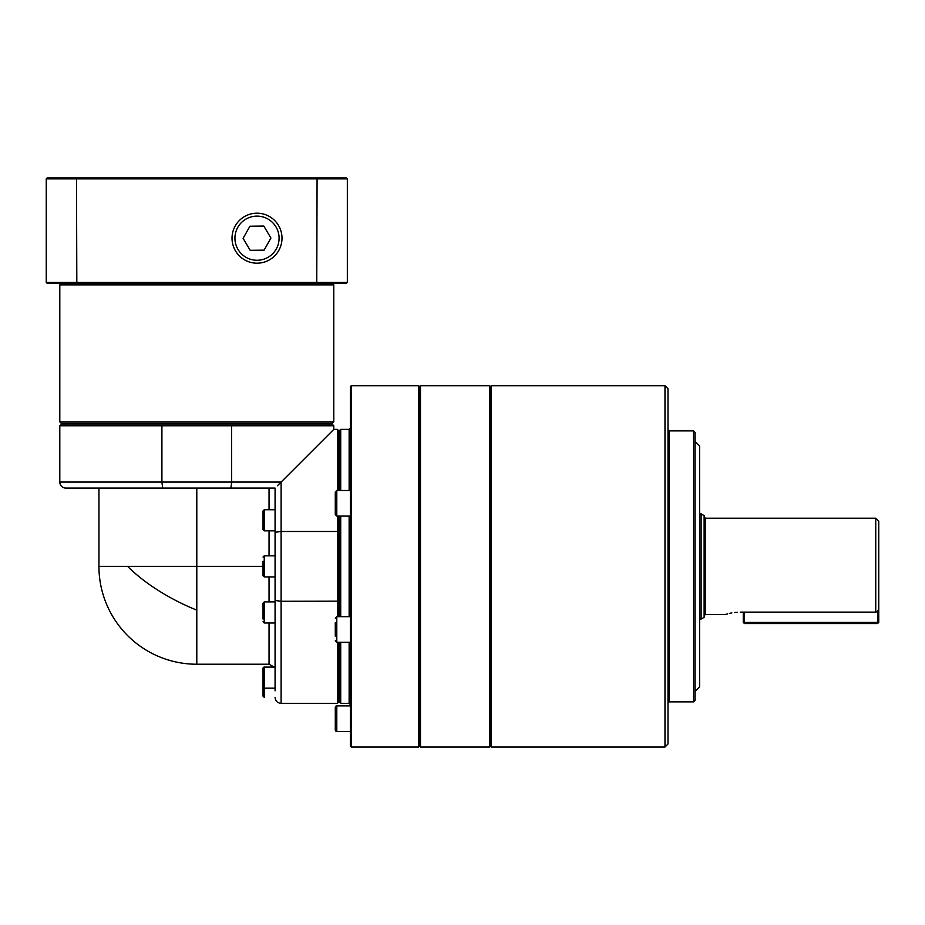 <?xml version="1.0" encoding="UTF-8"?>
<svg xmlns="http://www.w3.org/2000/svg" width="925" height="925" viewBox="0 0 925 925"><rect width="100%" height="100%" fill="white"/><g stroke="black" fill="none" stroke-linecap="round" stroke-linejoin="round"><path stroke-width="1.39" d="M335.289 726.657L335.289 729.964A1.503 1.503 0 0 0 336.792 731.467L336.792 705.879L335.289 707.382L335.289 711.718L335.289 707.382A1.503 1.503 0 0 1 336.792 705.879L350.344 705.879M335.289 622.745L335.289 636.169M878.75 622.375L877.548 623.577L877.548 622.375L878.75 622.375L878.75 521.214L878.75 608.951L877.548 611.506L877.548 622.375L744.463 622.375L744.463 612.13L875.744 612.13L877.548 611.506M701.115 513.687L701.115 619.068L704.122 617.322L704.122 515.422L699.601 513.687M419.592 746.117L420.493 747.03L420.493 385.725L419.592 386.627L419.592 746.117L418.69 747.03L418.69 385.725L351.246 385.725L351.246 747.03L418.69 747.03M491.256 385.725L491.256 747.03L664.982 747.03L664.982 385.725L491.256 385.725L490.354 386.627L490.354 746.117L489.452 747.03L489.452 385.725L490.354 386.627M664.982 747.03L667.989 744.012L667.989 388.731L664.982 385.725M695.091 700.352L695.091 432.391L693.588 430.888L693.588 701.867L695.091 700.352M695.091 691.322L699.601 686.812L699.601 445.942L695.091 441.422M490.354 746.117L491.256 747.03M351.246 385.725L350.344 386.627L350.344 746.117L351.246 747.03M340.712 616.663L340.712 516.092M340.712 490.493L340.712 429.385L349.141 429.385L349.141 490.493M340.712 429.385L339.81 430.287L339.81 490.493M339.81 516.092L339.81 616.663M338.307 616.663L338.307 516.092M127.604 566.377L196.794 566.377L196.794 664.231A97.853 97.853 0 0 1 98.94 566.377L127.604 566.377A97.853 39.948 26.6 0 0 196.794 610.13M59.801 482.075L161.91 482.075L161.91 425.766L333.786 425.766L332.884 424.864L231.562 424.864L231.678 482.075L161.91 482.075L162.696 488.088L65.825 488.088A6.024 6.024 0 0 1 59.801 482.075L59.801 425.766L161.91 425.766L162.025 424.864L60.703 424.864L59.801 425.766M277.778 485.382L333.786 429.385L281.096 482.075L231.678 482.075L230.892 488.088L275.072 488.088L275.072 688.177L264.238 688.177L264.238 667.098L275.072 667.098M162.696 488.088L230.892 488.088M338.307 601.146L281.096 601.262L275.072 600.475M337.394 642.251L337.394 703.37L281.096 703.37L281.096 531.493L275.072 532.28M275.072 564.528L275.083 566.077M162.025 424.864L231.562 424.864M59.801 421.858L61.304 423.361L332.283 423.361L333.786 421.858L59.801 421.858L59.801 284.865L333.786 284.865L333.786 421.858M263.035 561.209L263.035 575.708L264.238 576.911L264.238 555.832L275.072 555.832L275.072 530.823L264.238 530.823L264.238 509.744L275.072 509.744M264.238 509.744L263.035 510.947L263.035 529.62L264.238 530.823M275.072 555.832L275.072 557.729M263.035 575.708L263.035 569.546M263.035 619.068L263.035 603.123L263.035 619.068M263.035 668.312A1.203 1.203 0 0 1 264.238 667.098L263.035 668.312L263.035 686.974A1.203 1.203 0 0 0 264.238 688.177L264.238 697.346L263.035 696.143L263.035 691.622M350.344 516.092L336.792 516.092L336.792 490.493L350.344 490.493M336.792 490.493L335.289 491.996L335.289 514.577L336.792 516.092M279.084 237.945A22.073 22.073 0 0 1 257.266 260.26A22.073 22.073 0 0 1 234.938 238.442A22.073 22.073 0 0 1 256.757 216.126A22.073 22.073 0 0 1 279.084 237.945M232.025 238.477A24.987 24.987 0 0 0 257.3 263.186A24.987 24.987 0 0 0 281.998 237.91A24.987 24.987 0 0 0 256.722 213.201A24.987 24.987 0 0 0 232.025 238.477M263.822 226.07L270.909 238.037L264.099 250.155L250.189 250.317L243.102 238.349L249.923 226.232L263.822 226.07M316.755 283.351L346.436 283.351L347.337 282.449L46.25 282.449L47.152 283.351L316.755 283.351L317.078 178.883L347.337 178.883L347.337 282.449M347.337 178.883L346.436 177.97L47.152 177.97L46.25 178.883L46.25 282.449M76.821 283.351L76.509 178.883L317.078 178.883L316.755 177.97M76.821 177.97L76.509 178.883L46.25 178.883M335.312 707.128L335.289 729.964L336.792 731.467L350.344 731.467M275.072 677.643L275.072 690.836M275.072 575.026L275.072 576.911L264.238 576.911M263.035 686.974L263.035 696.143M338.307 490.493L338.307 430.287L337.394 429.385L337.394 490.493M337.394 703.37L338.307 702.468L338.307 642.251M337.394 516.092L337.394 531.493L338.307 531.609M277.442 485.729L281.096 482.075L281.096 531.493L337.394 531.493L337.394 616.663M263.035 566.377L196.794 566.377L196.794 488.088L269.048 488.088L269.048 509.744M339.81 642.251L339.81 702.468L340.712 703.37L340.712 642.251M743.261 622.375L744.463 622.375L744.463 623.577L743.261 622.375L743.261 612.13M744.463 623.577L877.548 623.577M740.254 612.13C720.829 614.767 720.829 614.767 740.254 612.13L744.463 612.13M737.271 612.234L734.438 612.5M731.848 612.905L729.582 613.368M727.744 613.818L725.2 614.547L705.324 614.547L705.324 518.197L875.744 518.197L875.744 612.13M335.289 640.747L336.792 642.251L336.792 616.663L350.344 616.663M667.989 703.069L669.191 701.867L669.191 430.888L693.588 430.888M349.141 516.092L349.141 616.663M263.035 621.797L264.238 622.999L264.238 601.921L275.072 601.921M269.048 530.823L269.048 555.832M269.048 576.911L269.048 601.921M269.048 622.999L269.048 664.231L274.193 667.098M349.141 642.251L349.141 703.37L350.344 704.572M875.744 518.197L878.75 521.214M705.324 518.197L704.122 516.994M669.191 430.888L667.989 429.686M420.493 385.725L489.452 385.725M349.141 429.385L350.344 428.171M338.307 698.849L339.81 698.849M64.311 423.361L64.311 424.864M61.304 283.351L59.801 284.865M264.238 601.921L263.035 603.123M264.238 622.999L275.072 622.999M264.238 555.832L263.035 557.035M332.283 283.351L333.786 284.865M329.265 423.361L329.265 424.864M337.394 429.385L333.786 429.385L333.786 425.766M281.096 703.37C277.442 703.012 275.43 701 275.072 697.346M98.94 566.377L98.94 488.088M269.048 664.231L196.794 664.231M338.307 433.894L339.81 433.894M340.712 703.37L349.141 703.37M419.592 386.627L418.69 385.725M420.493 747.03L489.452 747.03M669.191 701.867L693.588 701.867M705.324 614.547L704.122 615.749M699.601 619.068L701.115 619.068M336.792 642.251L350.344 642.251M336.792 616.663L335.289 618.166"/></g></svg>
